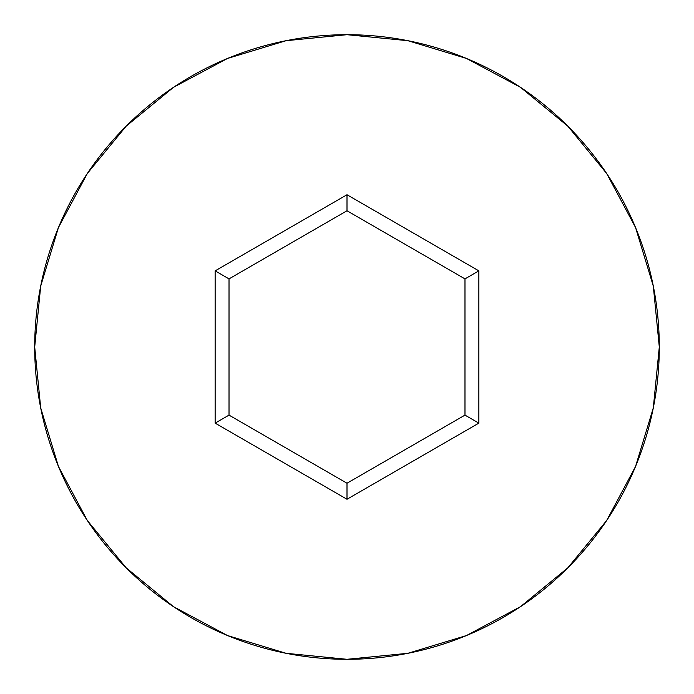 <?xml version="1.0" encoding="UTF-8"?>
<svg xmlns="http://www.w3.org/2000/svg" width="694" height="694" viewBox="0 0 694 694"><rect width="100%" height="100%" fill="white"/><g stroke="black" fill="none" stroke-linecap="round" stroke-linejoin="round"><path stroke-width="1.04" d="M34.7 347A312.3 312.3 0 0 1 347 34.7A312.3 312.3 0 0 1 659.3 347A312.3 312.3 0 0 0 347 34.7A312.3 312.3 0 0 0 34.7 347L40.703 407.925L58.47 466.515L87.331 520.509L126.169 567.831L173.491 606.669L227.485 635.531L286.075 653.297L347 659.3L407.925 653.297L466.515 635.531L520.509 606.669L567.831 567.831L606.669 520.509L635.531 466.515L653.297 407.925L659.3 347L653.297 286.075L635.531 227.485L606.669 173.491L567.831 126.169L520.509 87.331L466.515 58.47L407.925 40.703L347 34.7L286.075 40.703L227.485 58.47L173.491 87.331L126.169 126.169L87.331 173.491L58.47 227.485L40.703 286.075L34.7 347A312.3 312.3 0 0 0 347 659.3A312.3 312.3 0 0 0 659.3 347A312.3 312.3 0 0 1 347 659.3A312.3 312.3 0 0 1 34.7 347M347 499.255L215.14 423.132L215.14 270.868L347 194.745L478.86 270.868L478.86 423.132L347 499.255L478.86 423.132L478.86 270.868L464.98 278.884L464.98 415.116L347 483.232L229.02 415.116L229.02 278.884L347 210.768L464.98 278.884L464.98 415.116L478.86 423.132L464.98 415.116L347 483.232L347 499.255L347 483.232L229.02 415.116L215.14 423.132L347 499.255M464.98 278.884L478.86 270.868L347 194.745L347 210.768L464.98 278.884M347 210.768L347 194.745L215.14 270.868L229.02 278.884L347 210.768M229.02 278.884L215.14 270.868L215.14 423.132L229.02 415.116L229.02 278.884"/></g></svg>
